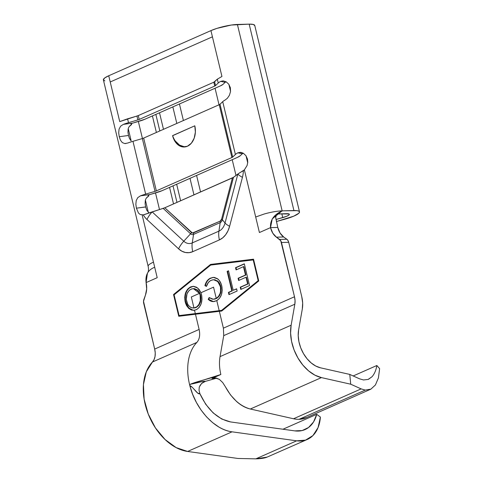 <?xml version="1.0" encoding="UTF-8"?>
<svg xmlns="http://www.w3.org/2000/svg" width="483" height="483" viewBox="0 0 483 483"><rect width="100%" height="100%" fill="white"/><g stroke="black" fill="none" stroke-linecap="round" stroke-linejoin="round"><path stroke-width="0.72" d="M376.402 367.672L376.843 365.504L353.188 375.955L376.843 365.504L379.632 368.632L378.406 377.941L375.412 384.975L370.896 389.141L365.245 390.083L361.133 388.893L293.531 418.761A40.403 26.933 66.2 0 0 299.049 419.322L365.245 390.083L361.133 388.893L350.724 384.208L349.764 374.416L359.545 378.817L363.53 379.97L359.545 378.817L349.764 374.416L320.477 367.811L349.764 374.416L350.724 384.208L321.436 377.603L350.724 384.208L361.133 388.893L293.531 418.761L250.333 409.016C245.599 407.942 241.011 405.436 236.573 401.494L230.5 394.919L225.458 386.883C232.027 398.886 240.317 406.263 250.333 409.016L293.531 418.761A40.403 26.933 -113.8 0 0 299.049 419.322A40.403 26.933 66.2 0 0 306.131 417.765L370.896 389.141L365.245 390.083L299.049 419.322L306.723 417.487M368.137 379.433L363.53 379.97L368.137 379.433L372.037 376.722L368.535 379.27M379.632 368.632L376.843 365.504C376.082 370.171 374.482 373.908 372.037 376.722M213.546 287.156L216.239 298.379L218.455 296.447L220.037 293.561L220.544 291.599L220.489 287.168L218.938 282.984L216.656 280.659L213.915 279.748L212.508 279.868L210.359 280.72L208.288 282.597L206.452 286.395L204.919 285.64L205.299 284.318L207.08 280.895L208.716 279.21L212.701 277.459L214.331 277.417L217.422 278.661L219.204 280.382L221.136 283.895L221.981 287.029L222.222 290.392L221.413 294.715L219.511 298.295L216.776 300.607L219.197 310.684L221.582 310.394L258.182 280.635L253.201 259.884L210.703 265.064L174.097 294.829L179.078 315.574L195.319 313.594L194.516 310.261L191.546 310.074L188.793 308.456L186.577 305.654L185.46 302.938L184.723 297.311L185.617 292.813L187.658 289.136L190.598 286.92L193.562 286.31L196.503 287.204L199.081 289.414L200.94 292.728L213.546 287.156L200.94 292.728L201.755 295.771L201.985 299.279L201.157 303.795L199.129 307.472L197.004 309.319L194.516 310.261L195.319 313.594L219.197 310.684L216.776 300.607L214.096 301.537L212.037 301.507L210.039 300.788L208.221 299.394L209.133 297.546L212.309 299.164L213.999 299.164L216.239 298.379L213.546 287.156M228.525 270.782L233.211 290.301L236.604 288.804L237.135 291.032L228.96 294.642L228.429 292.414L231.816 290.917L227.131 271.398L228.525 270.782L227.131 271.398L231.816 290.917L228.429 292.414L228.96 294.642L237.135 291.032L236.604 288.804L233.211 290.301L236.64 288.973L233.211 290.301L228.525 270.782M235.547 267.685L244.32 263.809L249.542 285.556L240.769 289.432L240.232 287.198L247.61 283.938L246.004 277.248L238.626 280.508L238.089 278.274L245.467 275.02L243.462 266.652L236.084 269.912L235.547 267.685L236.084 269.912L243.462 266.652L245.467 275.02L238.089 278.274L238.626 280.508L246.004 277.248L247.61 283.938L240.232 287.198L240.769 289.432L249.542 285.556L244.32 263.809L235.547 267.685M301.736 296.562A26.07 17.376 -113.8 0 1 302.304 308.993L298.609 329.998L302.304 308.993L302.666 302.98L301.736 296.562L288.713 242.303L301.736 296.562M320.477 367.811A27.048 18.028 -113.8 0 1 298.609 329.998L298.216 335.667L298.929 341.71L300.716 347.796L303.475 353.58L307.043 358.736L311.227 362.968L315.791 366.054L320.477 367.811M172.606 135.711L194.794 125.803L195.374 132.119L194.178 138.223L191.383 143.185L187.416 146.24L182.876 146.941L178.462 145.166L174.846 141.187L172.576 135.62L194.794 125.803A16.295 11.713 88.5 0 1 184.114 146.995A16.295 11.713 88.5 0 1 172.576 135.62C173.602 138.277 174.562 140.13 175.456 141.175L179.585 145.135L184.856 146.947M145.637 206.984L136.399 208.179L135.85 204.291L136.218 200.578L137.776 197.625L140.493 195.832L149.965 194.552L157.343 192.379A11.296 2.222 166.5 0 0 161.95 190.737L237.497 157.361A11.296 2.222 166.5 0 0 240.208 155.768L242.339 153.745L240.208 155.768L237.497 157.361L161.95 190.737L149.965 194.552L140.493 195.832A19.223 3.779 -13.5 0 1 145.655 194.118L155.025 191.365L142.346 138.555L132.976 141.308L145.655 194.118L155.025 191.365A3.26 0.64 166.5 0 0 156.353 190.888A3.26 0.64 -13.5 0 1 155.025 191.365L142.346 138.555A3.26 0.64 166.5 0 0 143.674 138.078L156.353 190.888L231.9 157.512L219.222 104.702L143.674 138.078L156.353 190.888L231.9 157.512A3.26 0.64 166.5 0 0 232.685 157.053A3.26 0.64 -13.5 0 1 231.9 157.512L219.222 104.702A3.26 0.64 166.5 0 0 220.006 104.243L232.685 157.053L235.396 154.475L222.717 101.665L220.006 104.243L232.685 157.053L235.396 154.475A19.223 3.779 -13.5 0 1 237.817 152.839L242.339 153.745L243.36 153.274L242.339 153.745L237.817 152.839L241.162 152.411L243.329 153.256L245.932 155.659L247.495 159.1L247.761 162.336L247.073 165.536L244.374 169.871L237.865 174.001A13.669 9.829 88.5 0 1 237.859 174.031L237.865 174.001A13.669 9.829 88.5 0 1 237.859 174.031A19.223 5.005 14.7 0 0 242.436 177.333L229.612 226.292L227.982 230.838L225.652 234.75L222.741 237.823L219.403 239.9L192.741 251.679L189.137 252.663L185.454 252.506L181.88 251.208L178.583 248.836L146.965 219.511A22.81 16.404 88.5 0 1 143.318 214.929L140.112 214.488L138.464 213.015L136.399 208.179L135.85 204.291L136.218 200.578L137.776 197.625L140.493 195.832A19.223 3.779 -13.5 0 1 145.655 194.118L132.976 141.308A19.223 3.779 166.5 0 0 127.814 143.016L124.801 143.566L122.302 142.6L120.46 140.179L119.247 136.725L118.697 132.837L119.066 129.13L120.623 126.178L123.34 124.379A19.223 3.779 -13.5 0 1 128.502 122.67L127.578 118.818L119.736 121.613L108.729 75.759A19.223 3.779 166.5 0 0 103.386 79.894L148.136 266.29A19.223 3.779 -13.5 0 1 148.655 265.058A19.223 3.779 -13.5 0 1 153.473 262.154L142.159 215.026L157.204 277.689L146.095 282.597L146.675 288.912L145.48 295.016L143.517 301.332L154.681 349.07L199.123 329.436L195.47 314.234L178.758 316.274L173.536 294.527L210.546 264.43L253.527 259.19L258.749 280.937L221.733 311.028L219.348 311.324L223.394 328.162L294.497 296.755L280.744 240.709L276.415 237.171L272.798 233.198L270.528 227.626L259.413 232.534L255.688 217L264.237 213.999A19.223 3.779 -13.5 0 1 273.511 211.844A19.223 3.779 -13.5 0 1 282.15 210.854L237.401 24.464A19.223 3.779 166.5 0 0 210.938 30.61L221.945 76.459L217.32 79.17L218.244 83.022A19.223 3.779 -13.5 0 1 220.659 81.386L223.206 80.854L226.177 81.808L228.773 84.205L230.343 87.646L230.536 91.547L229.413 95.278L227.39 98.242L225.138 100.023A19.223 3.779 166.5 0 0 222.717 101.665L235.396 154.475A19.223 3.779 -13.5 0 1 237.817 152.839L240.365 152.308L243.329 153.256L245.932 155.659L247.495 159.1L247.761 162.336L247.073 165.536L244.374 169.871L255.688 217L244.374 169.871L243.396 170.716A22.81 16.404 88.5 0 1 242.436 177.333A22.81 16.404 -91.5 0 0 243.396 170.716L239.695 172.775L233.482 177.321L222.373 219.741L225.036 222.989L237.859 174.031L233.482 177.321L222.373 219.741A3.26 0.845 14.7 0 0 221.594 219.179L232.401 177.907L164.8 207.775L192.433 233.023L220.139 221.123L221.594 219.179L232.401 177.907L233.482 177.321L164.8 207.775L191.449 232.498A3.26 1.854 -47.2 0 1 190.568 233.79L163.176 208.378L152.157 211.892L183.775 241.216L190.568 233.79L163.176 208.378L164.8 207.775L143.318 214.929A22.81 16.404 -91.5 0 0 146.965 219.511A19.223 10.928 -47.2 0 1 152.157 211.892A13.669 9.829 88.5 0 1 152.139 211.874L152.139 211.874A13.669 9.829 88.5 0 1 152.139 211.874A19.223 10.928 132.8 0 0 146.965 219.511L178.583 248.836A22.81 16.404 -91.5 0 0 192.741 251.679L219.403 239.9A22.81 16.404 -91.5 0 0 229.612 226.292L242.436 177.333A19.223 5.005 -165.3 0 1 237.859 174.031L225.036 222.989A19.223 5.005 14.7 0 0 229.612 226.292A19.223 5.005 -165.3 0 1 225.036 222.989A13.669 9.829 88.5 0 1 218.92 231.14L220.218 222.609A4.806 3.459 -91.5 0 0 222.373 219.741L225.036 222.989A13.669 9.829 88.5 0 1 218.92 231.14A19.223 12.812 66.2 0 0 219.403 239.9A19.223 12.812 -113.8 0 1 218.92 231.14L220.218 222.609A3.26 2.174 66.2 0 0 220.139 221.123A3.26 2.343 -91.5 0 0 221.594 219.179A3.26 0.845 -165.3 0 1 222.373 219.741A4.806 3.459 88.5 0 1 220.218 222.609L193.556 234.388L192.258 242.919L218.92 231.14L192.258 242.919A19.223 12.812 66.2 0 0 192.741 251.679A19.223 12.812 -113.8 0 1 192.258 242.919A13.669 9.829 88.5 0 1 183.775 241.216L190.568 233.79A4.806 3.459 -91.5 0 0 193.556 234.388A3.26 2.174 66.2 0 0 193.472 232.903L220.139 221.123A3.26 2.174 -113.8 0 1 220.218 222.609L193.556 234.388L192.258 242.919A13.669 9.829 88.5 0 1 183.775 241.216A19.223 10.928 132.8 0 0 178.583 248.836A19.223 10.928 -47.2 0 1 183.775 241.216L152.157 211.892L143.034 214.971M153.491 267.763C147.72 270.45 145.256 275.395 146.095 282.597L147.406 273.348C148.547 271.688 148.794 269.333 148.142 266.278A19.223 3.779 -13.5 0 0 148.154 266.35A19.223 3.779 -13.5 0 1 148.136 266.29A19.223 3.779 -13.5 0 1 148.655 265.058M145.292 200.668L145.129 203.784L145.292 200.668C145.649 198.682 146.808 197.112 148.77 195.965L148.541 195.011L148.77 195.965L146.47 197.939M145.129 203.784L145.612 206.887M146.862 210.395L148.903 212.743M128.249 128.738L131.159 140.849L128.249 128.738M145.401 200.185L148.311 212.303L145.401 200.185M128.134 129.215L127.971 132.33L128.134 129.215C128.49 127.228 129.655 125.658 131.618 124.511L131.388 123.557L131.618 124.511L129.317 126.486M129.426 138.367L130.833 140.541M254.776 25.593L253.285 24.458L249.174 24.15L237.401 24.464L282.15 210.854A19.223 3.779 166.5 0 0 273.511 211.844A19.223 3.779 166.5 0 0 264.237 213.999L255.688 217L259.413 232.534L270.528 227.626C270.003 220.284 273.77 214.766 281.824 211.071L272.231 218.908L270.528 227.626L277.767 227.433L280.043 233.005L283.66 236.978L286.83 239.248L287.983 240.522L288.713 242.303L281.468 242.496L294.497 296.755L295.053 300.607L294.835 304.218L291.134 325.216L290.591 333.071L291.581 341.451L294.056 349.879L297.878 357.891L302.823 365.027L308.619 370.902L314.946 375.17L321.436 377.603L250.333 409.016L321.436 377.603A37.475 24.977 -113.8 0 1 291.134 325.216L220.031 356.629C219.083 362.208 219.354 368.161 220.846 374.5L211.959 378.43L215.647 377.875L219.336 379.342L222.699 382.554L225.458 386.883L222.699 382.554L219.336 379.342L214.736 377.821M127.971 132.33L128.472 135.482L119.247 136.725L118.697 132.837L119.066 129.13L120.623 126.178L123.34 124.379L132.807 123.099L140.191 120.931A11.296 2.222 166.5 0 0 144.791 119.283L220.339 85.914A11.296 2.222 166.5 0 0 223.055 84.32L225.181 82.291L223.055 84.32L220.339 85.914L144.791 119.283L132.807 123.099L123.34 124.379A19.223 3.779 -13.5 0 1 128.502 122.67L137.866 119.911L136.943 116.059L127.578 118.818L128.502 122.67L137.866 119.911A3.26 0.64 166.5 0 0 139.201 119.44A3.26 0.64 -13.5 0 1 137.866 119.911L136.943 116.059L138.271 115.588L139.201 119.44L214.748 86.065L213.818 82.213L138.271 115.588L139.201 119.44L214.748 86.065A3.26 0.64 166.5 0 0 215.533 85.606A3.26 0.64 -13.5 0 1 214.748 86.065L213.818 82.213L214.603 81.754L215.533 85.606L218.244 83.022L217.32 79.17L214.603 81.754L215.533 85.606L218.244 83.022A19.223 3.779 -13.5 0 1 220.659 81.386L225.181 82.291L226.207 81.826L225.181 82.291L220.659 81.386L223.206 80.854L226.177 81.808L228.773 84.205L230.343 87.646L230.536 91.547L229.413 95.278L227.39 98.242L225.138 100.023A19.223 3.779 -13.5 0 0 222.717 101.665L220.006 104.243A3.26 0.64 166.5 0 1 219.222 104.702L143.674 138.078A3.26 0.64 166.5 0 1 142.346 138.555L132.976 141.308A19.223 3.779 -13.5 0 0 127.814 143.016M277.725 213.927L289.094 213.975L289.057 214.917L286.727 216.263L276.028 219.493L282.742 217.622L281.824 213.818L282.742 217.622A8.797 1.733 -13.5 0 0 289.371 214.283A8.797 1.733 -13.5 0 0 286.811 213.685L277.725 213.927M276.439 221.54L293.73 216.173L298.826 213.238L299.526 212.055L298.899 211.174L296.985 210.654L282.507 210.848L281.323 211.391L282.507 210.848L293.924 210.546A19.223 3.779 -13.5 0 1 299.508 211.85A19.223 3.779 -13.5 0 1 285.024 219.149L276.439 221.54M299.508 211.85L254.758 25.454A19.223 3.779 166.5 0 0 249.174 24.15L231.297 25.038L216.97 28.364L210.938 30.61L108.729 75.759L104.726 77.95L103.368 79.749L104.859 80.89M228.87 84.344L230.56 91.378L228.87 84.344M246.022 155.792L247.713 162.825L246.022 155.792M215.062 88.244L219.034 104.787L215.062 88.244M232.214 159.692L235.988 175.42L232.214 159.692M179.434 103.984L183.407 120.527L179.434 103.984M196.587 175.432L200.56 191.974L196.587 175.432M172.842 106.894L176.814 123.437L172.842 106.894M190 178.348L193.967 194.891L190 178.348M159.511 112.781L163.483 129.323L159.511 112.781M176.663 184.234L180.636 200.777L176.663 184.234M155.852 114.399L159.825 130.941L155.852 114.399M173.005 185.852L176.977 202.395L173.005 185.852M152.411 115.92L156.383 132.463L152.411 115.92M169.563 187.374L173.536 203.917L169.563 187.374M249.174 24.15L293.924 210.546L249.174 24.15M282.15 210.854L282.507 210.848L282.15 210.854M154.077 267.582L153.721 267.594M159.499 209.544L155.508 192.922L159.499 209.544M142.443 138.518L138.349 121.468L142.443 138.518M210.938 30.61L108.729 75.759L110.221 81.971L212.429 36.823L210.938 30.61M221.945 76.459L212.429 36.823L110.221 81.971L119.736 121.613L138.271 115.588L213.818 82.213L217.32 79.17L221.945 76.459M191.449 232.498A3.26 2.343 -91.5 0 0 193.472 232.903A3.26 2.174 -113.8 0 1 193.556 234.388A4.806 3.459 88.5 0 1 190.568 233.79A3.26 1.854 132.8 0 0 191.449 232.498M275.328 215.653L277.767 227.433L275.727 217.905C275.853 215.678 277.115 213.903 279.518 212.568M281.824 211.071L282.507 210.848M153.473 262.154L157.204 277.689L146.095 282.597A16.295 11.713 88.5 0 1 145.48 295.016L143.904 299.375A5.216 3.749 88.5 0 0 143.705 303.354L154.681 349.07L199.123 329.436C200.288 334.979 199.539 339.301 196.877 342.405L152.435 362.039L154.071 359.606L155.031 356.49L155.236 352.898L154.681 349.07A15.643 10.427 66.2 0 1 152.435 362.039A50.836 33.882 66.2 0 0 148.245 414.052A50.836 33.882 66.2 0 0 187.615 451.46L176.132 447.608L165.059 439.518L155.46 427.962L148.245 414.052L144.109 399.109L143.439 384.559L146.307 371.795L152.435 362.039L196.877 342.405A50.836 33.882 66.2 0 0 190.586 352.578A50.836 33.882 -113.8 0 1 196.877 342.405C199.539 339.301 200.288 334.979 199.123 329.436L195.47 314.234L178.758 316.274L173.536 294.527L173.989 294.515L179.199 316.22L173.989 294.515L173.536 294.527L210.546 264.43L173.989 294.515L210.546 264.43L253.527 259.19L258.749 280.937L221.733 311.028L195.47 314.234L219.348 311.324L223.394 328.162L294.497 296.755A15.643 10.427 -113.8 0 1 294.835 304.218L223.732 335.625L220.031 356.629L291.134 325.216L294.835 304.218L223.732 335.625L223.394 328.162L223.732 335.625L220.031 356.629C219.083 362.208 219.354 368.161 220.846 374.5L190.501 384.166L201.296 381.757L205.366 381.371L216.064 378.322L211.959 378.43L220.846 374.5C213.166 377.893 198.688 380.809 190.501 384.166L189.922 384.806L190.501 384.166C194.311 383.737 204.17 380.64 205.366 381.371L201.61 383.46L199.262 387.076L199.038 390.198L199.262 387.076M267.063 457.123L255.845 458.85L237.968 458.47L187.615 451.46L232.051 431.826C214.591 429.81 195.597 409.083 189.885 385.802L189.571 384.559A50.836 33.882 -113.8 0 1 190.586 352.578A50.836 33.882 66.2 0 0 189.571 384.559L189.873 385.802L192.27 387.294L197.734 393.144L199.89 393.663L199.038 390.198L199.89 393.663L205.673 404.229L213.184 412.941L221.745 419.027L230.584 421.937L294.775 430.878L302.147 430.552L308.559 427.509L313.539 421.961L316.721 414.317L320.398 417.07A40.403 26.933 -113.8 0 1 307.285 439.464A40.403 26.933 -113.8 0 1 296.653 440.822L232.051 431.826L187.615 451.46L237.968 458.47L255.845 458.85L296.653 440.822L255.845 458.85C261.013 458.723 264.756 458.15 267.063 457.123L307.285 439.464M276.415 237.171L279.585 239.441L286.83 239.248L283.66 236.978L276.415 237.171A16.295 11.713 88.5 0 1 270.528 227.626L277.767 227.433A16.295 11.713 -91.5 0 0 283.66 236.978L276.415 237.171M286.83 239.248L279.585 239.441A5.216 3.749 88.5 0 1 281.468 242.496L288.713 242.303A5.216 3.749 -91.5 0 0 286.83 239.248M130.821 123.763L131.618 124.511L130.821 123.763L132.807 123.099L130.821 123.763M125.912 143.517L124.801 143.566L122.302 142.6L120.46 140.179L119.247 136.725L128.472 135.482L129.414 138.331M147.973 195.217L148.77 195.965L147.973 195.217L149.965 194.552L147.973 195.217M143.318 214.929L140.112 214.488L138.464 213.015L136.399 208.179L145.624 206.935L146.85 210.365M184.669 146.935L183.89 146.838M282.966 429.23L316.721 414.317A39.105 26.064 -113.8 0 1 305.063 429.562A39.105 26.064 -113.8 0 1 294.775 430.878L230.584 421.937C217.7 419.159 207.467 409.735 199.89 393.663C197.565 395.263 192.626 385.971 189.879 385.802L189.922 384.806L189.873 385.802L192.651 394.321L196.424 402.496L201.109 410.103L206.513 416.841L212.532 422.571L218.908 427.044C223.303 429.622 227.686 431.216 232.051 431.826L296.653 440.822L305.54 440.128L312.93 435.569L318.055 427.612L320.398 417.07L316.721 414.317L282.966 429.23M216.124 378.304L205.366 381.371L202.19 382.971L199.932 385.573M216.813 378.123L211.959 378.43L214.603 377.827M378.406 377.941L375.412 384.975L370.896 389.141M253.539 259.232L210.999 264.418L253.539 259.232M253.653 259.872L258.634 280.623L222.035 310.382L179.078 315.574L174.097 294.829L210.703 265.064L253.653 259.872L253.201 259.884L258.182 280.635L258.634 280.623L253.653 259.872M258.182 280.635L221.582 310.394L258.182 280.635M195.319 313.594L222.035 310.382L195.319 313.594M196.213 309.73C201.006 306.832 202.775 301.803 201.52 294.636L200.94 292.728L197.698 288.025L193.188 286.31L190.598 286.92C185.762 289.77 183.963 294.781 185.194 301.96L188.382 308.076L193.544 310.364L196.213 309.73M193.254 310.327L188.738 307.967L185.647 301.947L185.194 301.96L185.647 301.947C184.415 294.769 186.215 289.758 191.051 286.908L193.417 286.31M193.429 286.31L189.469 287.838M187.162 290.458L186.04 292.885M185.182 297.202L185.412 300.812L186.329 304.145L187.301 306.119L190.012 309.048M192.983 288.695L194.353 288.629L197.511 289.987M199.225 291.913L200.33 294.346M193.967 307.979L196.877 306.777L198.972 304.326L200.306 300.698L200.131 295.258C201.091 301.12 199.588 305.214 195.609 307.526L196.062 307.514C200.04 305.202 201.544 301.108 200.578 295.246L200.131 295.258L199.515 293.356L191.328 296.973L193.967 307.979L191.328 296.973L199.515 293.356L197.958 290.844L195.869 289.226L193.526 288.617L191.763 288.906L189.916 289.866L188.762 290.923L186.993 293.845L186.275 299.46L187.688 304.26L189.445 306.47L191.624 307.719L193.991 307.997L196.062 307.514L193.967 307.979C190.399 308.148 187.941 305.938 186.595 301.35C185.623 295.451 187.156 291.376 191.19 289.13L193.351 288.623L199.515 293.356L200.856 296.749M200.934 297.57L200.777 300.577L199.425 304.314M198.942 305.063L196.708 307.182M195.404 307.762L194.709 307.925M200.578 295.246L197.976 290.386L193.351 288.623M208.221 299.394L213.305 301.603L216.776 300.607C221.292 297.631 222.953 292.74 221.757 285.942C221.075 283.008 219.795 280.714 217.924 279.059L213.468 277.387L210.594 278.087C207.805 279.319 205.915 281.837 204.919 285.64L206.452 286.395C207.34 283.364 208.904 281.335 211.137 280.315L213.54 279.742L217.73 281.504L220.326 286.407C221.28 291.931 219.916 295.916 216.239 298.379L213.293 299.231L209.133 297.546L208.221 299.394L208.674 299.382L208.221 299.394M213.51 301.597L208.674 299.382L209.447 297.818L208.674 299.382L209.568 300.172M213.293 299.231L216.106 298.663C220.176 296.411 221.733 292.324 220.779 286.395L220.326 286.407L220.779 286.395L218.183 281.492L213.54 279.742M206.241 283.062L205.372 285.628L206.519 286.19L205.372 285.628C206.368 281.824 208.258 279.307 211.047 278.075L213.703 277.381M210.467 300.764L213.534 301.591M213.734 277.387L213.009 277.471M212.641 277.544L210.069 278.582M214.367 279.735L215.448 279.905M217.109 280.647L218.799 282.157M219.391 282.972L220.52 285.477M220.972 287.337L221.142 288.882M220.985 291.66L220.888 292.155M220.351 293.912L218.551 296.858L216.106 298.663M215.291 298.965L213.685 299.219M229.371 294.461L228.882 292.402L228.429 292.414L232.269 290.905L231.816 290.917L232.269 290.905L227.584 271.386L227.131 271.398L228.568 270.957L227.584 271.386L232.269 290.905L228.882 292.402L229.371 294.461M241.18 289.245L240.685 287.186L240.232 287.198L248.063 283.926L247.61 283.938L248.063 283.926L246.457 277.236L246.004 277.248L246.457 277.236L248.063 283.926L240.685 287.186L241.18 289.245M239.037 280.327L238.542 278.268L238.089 278.274L245.919 275.008L245.467 275.02L245.919 275.008L243.915 266.64L243.462 266.652L243.915 266.64L245.919 275.008L238.542 278.268L239.037 280.327M236.495 269.731L236 267.673L244.362 263.978L236 267.673L236.495 269.731M213.468 277.387L213.921 277.375"/></g></svg>
